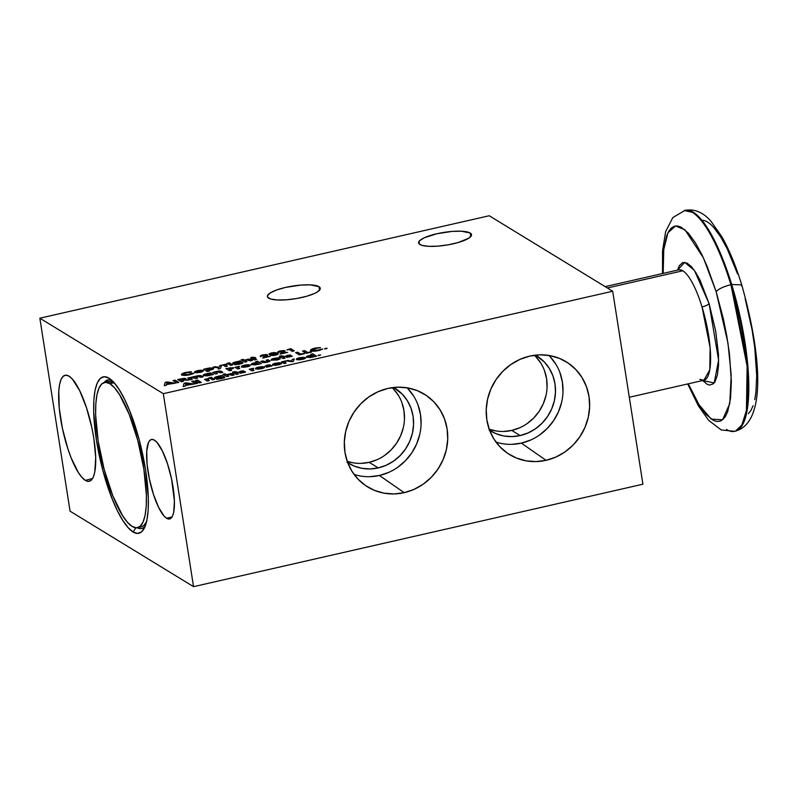 <?xml version="1.0" encoding="UTF-8"?>
<svg xmlns="http://www.w3.org/2000/svg" width="797" height="797" viewBox="0 0 797 797"><rect width="100%" height="100%" fill="white"/><g stroke="black" fill="none" stroke-linecap="round" stroke-linejoin="round"><path stroke-width="1.2" d="M108.163 381.604L113.612 382.799L109.837 383.666A74.48 19.795 77.2 0 1 142.255 459.889A74.48 19.795 77.2 0 1 137.572 527.694A74.48 19.795 77.2 0 1 132.192 526.468L127.52 522.374L122.599 515.689L112.766 495.684L104.188 469.493L98.17 441.1L95.63 414.838L95.809 403.79L96.955 394.704L99.027 387.94L101.946 383.755L105.593 382.311L109.837 383.666L113.612 382.799A74.48 19.795 -102.8 0 0 108.243 381.584L104.457 382.45A74.48 19.795 77.2 0 1 109.837 383.666L114.499 387.76L119.42 394.445L129.263 414.45L137.841 440.641L143.858 469.034L146.399 495.296L146.22 506.344L145.074 515.43L143.002 522.194L140.083 526.379L136.436 527.823L132.192 526.468A74.48 19.795 77.2 0 1 99.774 450.245A74.48 19.795 77.2 0 1 104.457 382.45M140.571 528.63L137.174 527.763A76.193 20.254 -102.8 0 0 145.134 526.339M133.059 531.968L135.869 527.803L133.059 531.968L137.622 533.422L141.557 531.868L144.695 527.365L146.927 520.082L148.162 510.299L148.352 498.394L145.612 470.11L139.136 439.536L129.891 411.322L124.671 399.486L119.301 389.773L114.001 382.58L108.97 378.167A80.218 21.32 77.2 0 1 109.607 378.575A80.218 21.32 77.2 0 1 141.806 450.325A80.218 21.32 77.2 0 1 143.888 528.949A80.218 21.32 77.2 0 1 133.059 531.968A80.218 21.32 77.2 0 1 96.417 440.024A80.218 21.32 77.2 0 1 108.97 378.167L104.407 376.712L100.472 378.266L97.334 382.769L95.102 390.052L93.867 399.835L93.677 411.74L96.417 440.024L102.893 470.599L112.138 498.812L117.358 510.658L122.728 520.361L128.028 527.554L133.059 531.968M110.245 379.033L108.97 378.167L110.245 379.033M85.339 480.382L92.582 478.499L85.339 480.382A54.355 14.446 77.2 0 1 61.638 424.532A54.355 14.446 77.2 0 1 65.215 375.248A54.355 14.446 77.2 0 1 69.02 376.164A54.355 14.446 77.2 0 1 92.641 431.575A54.355 14.446 77.2 0 1 89.384 481.239A54.355 14.446 77.2 0 1 85.339 480.382L88.437 481.368L91.097 480.312L93.229 477.264L94.743 472.322L95.71 457.627L93.857 438.46L91.944 428.099L86.514 407.795L79.66 390.61L72.437 379.153L69.02 376.164L65.932 375.178L63.262 376.234L61.14 379.282L59.626 384.224L58.789 390.849L59.247 408.114L62.425 428.447L67.855 448.751L71.162 457.906L78.345 472.511L81.932 477.393L85.339 480.382M166.643 518.299L172.072 516.894L166.643 518.299A40.767 10.839 77.2 0 1 148.86 476.417A40.767 10.839 77.2 0 1 151.55 439.456A40.767 10.839 77.2 0 1 154.399 440.143A40.767 10.839 77.2 0 1 172.122 481.697A40.767 10.839 77.2 0 1 169.671 518.947A40.767 10.839 77.2 0 1 166.643 518.299L168.964 519.046L170.956 518.249L172.56 515.968L173.686 512.262L174.413 501.243L171.594 479.097L167.519 463.864L162.379 450.972L156.959 442.385L154.399 440.143L152.078 439.406L150.085 440.193L148.491 442.484L146.728 451.152L147.066 464.103L149.457 479.356L153.532 494.578L158.663 507.47L164.082 516.058L166.643 518.299M470.23 233.033A26.769 6.476 171.1 0 1 471.515 234.627A26.769 6.476 171.1 0 1 449.707 244.54A26.769 6.476 171.1 0 1 419.899 244.51A26.769 6.476 171.1 0 1 418.604 242.916A26.769 6.476 171.1 0 1 440.412 233.013A26.769 6.476 171.1 0 1 470.23 233.033L470.778 236.54L470.23 233.033L461.423 231.22L452.218 231.409L436.846 233.75L424.253 237.785L419.571 240.754L418.774 243.424L421.982 245.376L428.696 246.333L437.912 246.134L448.203 244.818L458.026 242.577L468.666 238.263L471.455 235.394L470.23 233.033M318.989 286.681A26.769 6.476 171.1 0 1 320.274 288.275A26.769 6.476 171.1 0 1 298.476 298.188A26.769 6.476 171.1 0 1 268.659 298.158A26.769 6.476 171.1 0 1 267.374 296.564A26.769 6.476 171.1 0 1 289.172 286.661A26.769 6.476 171.1 0 1 318.989 286.681L319.537 290.188L318.989 286.681L310.192 284.868L300.977 285.057L285.615 287.398L276.609 289.978L270.223 292.927L267.433 295.797L267.543 297.072L270.751 299.024L277.466 299.981L286.671 299.782L296.972 298.467L306.785 296.225L314.636 293.406L317.425 291.911L320.215 289.042L318.989 286.681M277.994 353.778L273.7 352.712L269.057 354.207M530.732 440.004L521.348 443.132L546.084 460.317A54.355 50.729 -58.6 0 1 506.294 452.387A54.355 50.729 -58.6 0 1 487.794 398.221A54.355 50.729 -58.6 0 1 529.766 356.11A54.355 50.729 -58.6 0 1 562.831 359.915A54.355 50.729 -58.6 0 1 588.903 414.091A54.355 50.729 -58.6 0 1 546.084 460.317L521.348 443.132A51.974 48.497 121.4 0 0 560.52 406.311A51.974 48.497 121.4 0 0 548.924 355.442M388.816 472.352L379.442 475.48L404.179 492.666A54.355 50.729 -58.6 0 1 364.388 484.745A54.355 50.729 -58.6 0 1 345.888 430.579A54.355 50.729 -58.6 0 1 387.86 388.458A54.355 50.729 -58.6 0 1 420.926 392.273A54.355 50.729 -58.6 0 1 446.997 446.44A54.355 50.729 -58.6 0 1 404.179 492.666L379.442 475.48A51.974 48.497 121.4 0 0 418.604 438.669A51.974 48.497 121.4 0 0 407.018 387.79M699.796 379.332L703.881 380.259L709.788 369.898L710.137 347.751L702.037 306.945C705.644 306.008 707.995 304.902 709.081 303.607L700.055 280.225L695.99 272.823L691.557 266.796L687.024 263.07L682.8 262.542L679.313 265.71L677.51 270.133L684.723 262.362L694.406 270.412L709.081 303.607L718.625 360.194L714.172 382.949L702.675 380.538L707.308 384.373L709.489 385.081L713.395 383.785L715.019 381.733L717.4 374.998L718.525 365.444L718.446 354.207L715.696 331.064L709.081 303.607C707.995 304.902 705.644 306.008 702.037 306.945A56.617 15.053 -102.8 0 0 682.8 270.781L607.374 287.976L682.8 270.781A56.617 15.053 -102.8 0 0 678.715 269.854L605.162 286.631M503.545 431.456L511.764 430.43L520.162 435.57L528.122 432.91L535.514 428.736L542.07 423.197L547.529 416.512L551.673 408.931L554.363 400.752L555.479 392.283L554.981 383.855L552.899 375.795L549.292 368.403L544.321 361.968L535.584 355.123A44.084 41.145 -58.6 0 1 536.54 355.691A44.084 41.145 -58.6 0 1 554.582 399.745A44.084 41.145 -58.6 0 1 520.162 435.57L511.764 430.43A44.084 41.145 121.4 0 0 545.158 398.639A44.084 41.145 121.4 0 0 534.349 355.273M360.941 463.386L369.15 462.35L378.256 467.919L386.206 465.259L393.608 461.084L400.164 455.545L405.613 448.86L409.768 441.279L412.447 433.1L413.563 424.632L413.075 416.213L410.983 408.144L407.387 400.752L402.415 394.326L393.678 387.472A44.084 41.145 -58.6 0 1 394.635 388.039A44.084 41.145 -58.6 0 1 412.667 432.094A44.084 41.145 -58.6 0 1 378.256 467.919L369.15 462.35A44.084 41.145 121.4 0 0 402.445 430.898A44.084 41.145 121.4 0 0 392.214 387.661M224.744 377.399L222.064 375.626L220.092 376.074L222.064 375.626L224.375 377.031L224.535 377.848M693.221 212.201A113.234 30.097 -102.8 0 0 685.051 210.338L693.221 212.201C709.689 222.921 724.383 260.38 731.686 284.509L747.905 366.122L747.188 410.415L742.575 424.901L735.392 431.147A113.234 30.097 -102.8 0 0 731.686 284.509L741.718 284.848L731.686 284.509A113.234 30.097 -102.8 0 0 693.221 212.201L692.463 212.371L693.221 212.201M662.516 273.55L662.546 250.766L665.664 231.558L672.817 217.581L685.051 210.338C694.586 208.714 703.223 212.341 710.954 221.227L721.803 236.659C729.185 249.67 735.82 265.73 741.718 284.848C760.139 349.793 768.119 422.201 735.392 431.147L741.818 425.08L746.43 410.585L747.148 366.291L730.929 284.688C723.626 260.559 708.932 223.09 692.463 212.371L684.294 210.518A113.234 30.097 77.2 0 1 692.463 212.371A113.234 30.097 77.2 0 1 730.929 284.688A113.234 30.097 77.2 0 1 734.635 431.326A113.234 30.097 77.2 0 1 726.466 429.473M737.564 273.909L727.123 248.634L720.647 236.848L713.574 227.235L709.958 223.718L706.361 221.307L702.894 220.181M748.373 413.643L750.963 410.375L753.105 405.663M754.759 399.636L755.905 392.483L756.712 375.676L754.769 347.761L752.049 329.639L745.115 298.447M741.718 284.848L741.509 285.894M730.929 284.688C723.357 286.641 718.436 288.972 716.154 291.672L727.97 343.108L731.208 375.048L729.763 403.591L722.56 419.81L711.193 419.073L698.939 404.657L688.339 383.805L699.039 404.816L706.112 414.43L713.325 420.358L716.792 421.483L720.06 421.195L723.018 419.421L725.609 416.154L727.751 411.441L730.55 398.261L731.357 381.454L729.414 353.539L726.695 335.417L723.357 318.84L716.154 291.672C718.436 288.972 723.357 286.641 730.929 284.688M663.174 273.401L663.712 249.83L667.906 232.824L675.448 225.979L684.942 229.785L703.402 257.839L716.154 291.672L707.427 267.075L701.768 254.412L695.293 242.627L688.219 233.013L681.007 227.085L677.54 225.969L674.272 226.248L671.313 228.022L668.723 231.299L666.581 236.002L663.781 249.182L663.174 273.401M210.149 374.092L208.605 375.108L205.496 375.148L207.021 374.152L210.269 374.192L208.117 375.208L205.347 374.939L207.021 374.152L210.149 374.092L210.109 374.769L208.635 375.297L210.109 374.769M230.064 368.971L228.56 368.483L231.568 368.124L229.317 368.951L228.56 368.483L231.568 368.124L229.347 369.141L231.598 368.314L230.751 368.244M247.997 365.464L246.512 366.461L243.483 366.49L244.958 365.504L248.066 365.514L246.044 366.56L243.364 366.391L244.958 365.504L248.146 365.753M186.01 383.636L188.999 384.034L185.591 384.812L186.01 383.636L188.999 384.034L185.591 384.812L186.01 383.636M211.404 368.622L209.87 369.629L206.742 369.678L208.306 368.672L211.524 368.722L209.382 369.738L206.622 369.579L208.306 368.672L211.404 368.622L209.9 369.828L211.554 368.921M167.101 382.769L170.09 383.168L166.683 383.945L167.101 382.769L170.09 383.168L166.683 383.945L167.101 382.769M183.28 379.601L181.168 380.119L180.381 379.462L183.669 379.033L181.138 379.93L180.381 379.462L183.718 379.073L181.168 380.119L183.549 379.502M271.229 353.998L271.817 354.675L272.305 353.25L274.955 353.39L275.911 354.267L274.258 354.924L272.215 354.705L271.219 353.748L275.383 353.619L275.882 354.575L275.413 353.818L275.882 354.575L274.895 355.014L275.882 354.575L271.787 354.476L274.288 355.113M302.79 357.853L298.427 358.849L302.79 357.853M313.331 355.751L311.786 356.767L308.678 356.807L310.202 355.811L313.331 355.751L311.547 356.817L308.559 356.707L310.202 355.811L313.47 356.03M278.92 363.302L274.557 364.289L278.92 363.302M261.894 367.178L257.531 368.174L261.894 367.178M221.327 376.702L219.872 377.678L216.814 377.728L218.308 376.762L221.397 376.752L219.394 377.778L216.684 377.619L218.308 376.762L221.327 376.702L219.902 377.868L221.357 376.901M239.469 362.207L238.014 363.173L234.956 363.233L236.46 362.256L239.538 362.256L237.785 363.233L234.816 363.024L239.469 362.207L238.044 363.372L239.499 362.396M201.073 370.984L199.589 371.98L196.56 372.01L198.025 371.013L201.143 371.023L199.111 372.079L196.441 371.91L198.025 371.013L201.203 371.263M258.178 363.143L256.634 364.159L253.526 364.199L255.06 363.203L258.178 363.143L256.395 364.209L253.376 363.99L255.06 363.203L258.178 363.143L258.138 363.821L256.664 364.349L258.138 363.821M352.792 462.748L347.193 461.294A44.084 41.145 121.4 0 0 369.15 462.35L377.111 459.7M384.503 455.525L391.058 449.986L396.517 443.291L400.662 435.72L403.352 427.541M404.468 419.073L403.969 410.644L401.887 402.585M398.281 395.192L393.31 388.757M495.395 430.828L489.179 429.155A44.084 41.145 121.4 0 0 511.764 430.43L519.714 427.77M527.116 423.596L533.671 418.056L539.121 411.372L543.275 403.79L545.955 395.611M547.071 387.143L546.583 378.724L544.49 370.655M540.894 363.263L535.923 356.837M205.397 375.068L208.635 375.297L205.377 375.128M231.588 368.284L230.692 368.832M243.384 366.411L246.542 366.65L248.026 365.654M185.621 385.011L188.999 384.034L185.621 385.011M206.642 369.599L209.9 369.828L206.961 369.967M166.712 384.134L170.09 383.168L166.712 384.134M275.383 353.619L275.852 354.376M271.787 354.476L271.249 353.948M298.457 359.048L302.82 358.052L298.457 359.048M311.816 356.956L313.36 355.94L311.816 356.956L308.708 357.006L311.816 356.956M274.586 364.488L278.95 363.492L274.586 364.488M257.561 368.373L261.924 367.377L257.561 368.373M216.714 377.658L219.902 377.868L217.282 378.067L216.933 377.449M234.866 363.163L238.044 363.372L235.434 363.571L235.075 362.954M196.451 371.92L199.619 372.169L201.103 371.173M253.426 364.119L256.664 364.349L253.406 364.179M347.014 462.22L354.117 466.046L361.888 468.317L370.047 468.945L378.256 467.919A44.084 41.145 -58.6 0 1 348.638 463.266A44.084 41.145 -58.6 0 1 347.701 462.678M488.92 429.872L496.023 433.688L503.804 435.969L511.953 436.597L520.162 435.57A44.084 41.145 -58.6 0 1 490.553 430.918A44.084 41.145 -58.6 0 1 489.607 430.32M704.279 380.149L703.881 380.259A56.617 15.053 -102.8 0 0 702.037 306.945A56.617 15.053 -102.8 0 0 682.8 270.781L679.114 269.784M213.197 374.54L210.727 373.026L208.894 373.444L210.727 373.026L213.197 374.54M208.993 373.673L205.227 374.261L203.215 375.437L208.844 375.566L213.407 374.49L210.697 372.837L205.985 373.873L208.993 373.673M233.631 367.855L226.089 368.682L233.631 367.855M230.582 367.726L229.765 367.875M231.389 370.386L230.014 369.549L231.389 370.386M233.601 367.656L225.86 368.543L229.556 370.804L231.598 370.336L229.984 369.35L233.053 368.493L233.601 367.656L225.86 368.543L229.556 370.804L231.598 370.336L229.984 369.35L233.77 367.965M241.481 367.148L241.82 366.002L241.451 366.959L247.1 366.849C249.67 366.202 250.647 365.584 250.039 364.996L244.32 365.325L241.272 366.959M249.71 365.046L249.192 364.936M248.186 365.873L245.586 366.829L243.394 366.58M247.967 366.132L247.399 366.411M269.964 361.28L268.19 359.726L266.148 360.194L267.832 361.34L266.646 362.077L264.136 361.938L262.801 360.951L260.768 361.42L263.02 362.585L267.224 362.256L269.934 361.091L268.19 359.726L266.387 360.334L268.22 359.925L269.934 361.091L268.19 359.726L266.148 360.194L267.832 361.34L266.616 361.878L262.801 360.951L261.008 361.569L262.831 361.151L265.291 362.256L267.822 361.599M267.832 361.34L265.262 362.057L262.801 360.951L260.768 361.42L264.903 362.645L269.416 361.549L269.944 360.991L269.326 360.423M320.095 347.731L313.689 348.668L310.491 350.521M319.099 347.761L317.694 347.89M312.683 348.986L311.826 349.335M311.149 349.684L310.501 350.361M310.84 350.919C309.943 350.122 311.268 349.275 314.825 348.379L314.795 348.189C311.238 349.086 309.913 349.933 310.81 350.72C312.255 351.407 314.875 351.357 318.661 350.57L322.775 349.036L315.602 350.74L312.653 350.092L317.614 350.451M320.862 349.255L317.983 350.172L320.364 349.554M314.098 350.75L313.48 350.67M183.28 386.535L184.107 383.437L185.99 383.008L193.751 384.154L185.96 382.819L184.077 383.247L183.28 386.535M285.376 356.608L287.299 355.532L290.467 355.203L285.266 356.498M285.655 356.07L290.058 356.359L286.641 357.454L292.12 356.09L287.438 356.159L292.21 356.159L287.438 356.159L290.437 355.004L287.269 355.342L285.515 356.488L290.058 356.359L286.641 357.454L292.021 356.349L291.662 355.761L287.408 355.96L289.719 355.004L285.276 356.359M290.058 356.359L289.411 356.887L290.088 356.558M278.332 357.963L273.232 358.78L271.129 360.164M279.986 359.039L275.085 360.055L273.222 359.716L279.986 359.039M208.156 368.393L203.743 369.439L208.156 368.393L213.476 368.353L208.156 368.393M209.033 371.143L207.977 370.485L209.033 371.143M213.735 368.732L213.447 368.164L208.127 368.194L203.504 369.29L207.21 371.551L209.242 371.093L207.947 370.296L210.866 369.928C213.267 369.29 214.124 368.702 213.447 368.164L209.82 367.905L203.504 369.29L207.21 371.551L209.242 371.093L207.947 370.296L211.653 369.718L213.706 368.543M224.824 364.906L222.951 365.056L226.238 364.269L224.824 364.906M226.258 365.544L227.105 363.93L222.712 364.916L225.421 366.57L227.464 366.102L225.79 365.076M227.135 364.119L226.238 364.269L227.135 364.119M228.191 363.86L230.024 363.442L232.495 364.956L229.994 363.253L228.191 363.86M244.579 360.374L243.195 359.527L241.361 359.945L243.195 359.527L244.579 360.374L246.771 359.586L244.579 360.374M246.761 361.699L245.456 360.832L246.761 361.699M252.141 360.473L250.069 359.337L246.771 359.586L249.162 359.278L252.141 360.473M248.594 359.308L247.977 359.367M164.371 385.668L165.198 382.57L167.081 382.142L174.842 383.277L167.051 381.942L165.168 382.381L164.371 385.668M185.94 378.983L183.4 378.555L177.92 379.671L185.9 378.904L177.681 379.521L181.387 381.793L183.42 381.325L181.836 380.528L183.21 381.374L181.836 380.528L182.493 380.179L188.879 380.079L184.595 379.84L188.301 380.209L184.595 379.84L185.721 378.575L184.316 378.316L177.681 379.521L181.387 381.793L183.42 381.325L181.806 380.338L182.493 380.179L188.879 380.079L184.565 379.641L185.89 378.924M184.346 378.515L183.4 378.555M276.679 352.981L276.151 352.822M275.493 352.712L274.676 352.673M273.7 355.153L271.229 354.127M250.975 357.753L255.538 357.913L253.894 358.002L252.769 357.146L250.975 357.753M254.462 358.351L256.365 359.517L254.462 358.351M251.045 358.65L251.822 358.271L250.806 358.511L251.374 358.859L252.4 358.62L254.532 359.935L256.574 359.467L254.432 358.162L255.747 357.863L252.769 357.146L250.736 357.604L251.822 358.271L251.045 358.65M226.438 374.869L225.053 374.022L223.22 374.441L225.053 374.022L226.438 374.869L228.619 374.092L226.438 374.869M228.609 376.204L227.314 375.327L228.609 376.204M233.999 374.979L231.927 373.843L228.619 374.092L231.02 373.773L233.999 374.979M230.443 373.803L229.835 373.873M210.049 378.366L211.882 377.947L214.343 379.452L211.853 377.748L210.049 378.366M206.682 379.412L204.809 379.561L208.087 378.774L206.682 379.412M208.107 380.049L208.953 378.426L204.57 379.412L207.28 381.066L209.312 380.597L207.648 379.571M208.983 378.625L208.087 378.774L208.983 378.625M191.928 381.574L193.761 381.155L197.317 383.337L193.731 380.966L191.928 381.574M251.364 369.22L249.491 369.37L252.769 368.583L251.364 369.22M253.795 370.466L252.3 369.23L253.635 368.244L249.252 369.22L251.962 370.884L253.994 370.416L252.898 369.748L253.795 370.466M265.132 366.401L267.055 365.325L270.223 364.996L265.022 366.291M265.411 365.873L269.814 366.162L266.397 367.248L271.877 365.883L267.194 365.953L271.966 365.953L267.194 365.953L270.193 364.807L267.025 365.136L265.271 366.281L269.814 366.162L266.397 367.248L271.966 365.953M269.814 366.231L269.167 366.68L269.844 366.351M271.847 365.693L267.164 365.763L269.476 364.807L265.032 366.152M283.533 361.888L281.66 362.037L284.937 361.25L283.533 361.888M284.957 362.525L285.804 360.911L281.421 361.888L284.13 363.552L286.163 363.083L284.499 362.057M285.834 361.101L284.937 361.25L285.834 361.101M301.814 359.278L298.805 359.208L305.231 357.634L299.433 357.743C296.873 358.391 295.926 359.009 296.614 359.577L302.332 359.437L305.42 358.242L298.805 359.208L305.121 358.471L301.376 359.367M296.354 359.268L298.855 359.905L303.368 359.178L305.42 358.242L298.805 359.208L305.351 357.714L302.999 357.275L298.606 357.953L296.354 359.178L303.059 357.464M296.614 359.577L297.291 358.63M300.359 357.753L301.266 357.604M304.075 357.504L299.463 357.943C296.902 358.59 295.956 359.198 296.643 359.766M318.152 355.691L320.593 354.934L318.083 355.572M191.071 371.96L184.675 372.896L181.477 374.749M190.084 371.99L188.68 372.119M183.669 373.215L182.812 373.564M182.134 373.913L181.477 374.6M191.848 373.494L188.202 374.759L184.466 374.899L183.609 374.132L184.974 373.235L191.36 371.761L185.781 372.418C182.224 373.315 180.899 374.162 181.796 374.949C183.24 375.636 185.86 375.586 189.636 374.799L193.761 373.275L191.35 373.783M188.999 374.59L183.828 374.49L188.6 374.68M185.073 374.979L184.466 374.899M316.379 356.199L312.813 354.017L310.989 354.436L312.813 354.017L316.379 356.199M306.676 357.474C305.948 356.936 306.785 356.359 309.196 355.721L309.156 355.532C306.755 356.159 305.918 356.747 306.646 357.285L312.025 357.225L316.588 356.149L312.783 353.828L310.75 354.286L312.185 355.342L309.156 355.532L312.185 355.342L308.409 355.92L306.397 357.096M286.422 360.951L291.712 361.091L292.26 359.626L294.223 359.178L292.23 359.427L291.712 361.091L287.936 360.403L286.422 360.951M277.944 364.717L274.935 364.647L281.361 363.073L275.563 363.183C273.002 363.84 272.056 364.448 272.743 365.016L278.462 364.877L281.55 363.681L274.935 364.647L281.251 363.91L277.505 364.807M272.484 364.717L274.985 365.345L278.99 364.757L281.55 363.681L274.935 364.647L281.48 363.153L279.129 362.715L274.736 363.392L272.484 364.618L279.189 362.904M272.743 365.016L273.421 364.07M276.489 363.193L277.396 363.043M280.205 362.944L275.593 363.382C273.032 364.03 272.086 364.637 272.773 365.215M260.918 368.603L257.909 368.533L264.325 366.959L258.537 367.068C255.967 367.716 255.03 368.324 255.717 368.901L261.426 368.762L264.524 367.566L257.909 368.533L264.225 367.796L260.48 368.692M255.458 368.593L257.949 369.23L262.462 368.503L264.524 367.566L257.909 368.533L264.445 367.038L262.103 366.59L257.71 367.278L255.458 368.503L262.163 366.789M255.717 368.901L256.385 367.955M259.463 367.078L260.37 366.929M263.169 366.819L258.567 367.258C255.996 367.915 255.06 368.523 255.747 369.091M238.642 372.438L240.564 371.362L243.733 371.033L238.532 372.329M238.921 371.91L243.324 372.199L239.907 373.285L245.386 371.92L240.704 371.99L245.476 371.99L240.704 371.99L243.703 370.844L240.535 371.173L238.791 372.319L243.324 372.199L239.907 373.285L245.287 372.189L244.928 371.591L240.674 371.8L243.354 370.834L238.542 372.199M243.374 372.428L242.677 372.717L243.354 372.388M195.713 380.717L197.536 380.299L201.103 382.47L197.507 380.099L195.713 380.717M211.454 377.27L208.774 377.927M214.811 378.396L214.951 377.3L217.212 376.493L214.951 377.3L214.782 378.196L220.082 378.147L222.224 377.38L220.739 378.356L216.336 379.163L221.506 378.705L224.505 377.648L224.346 376.842L222.034 375.427L217.212 376.493L220.181 376.304L216.545 376.861L214.532 377.987M222.463 377.728L216.894 379.233L222.253 377.569M221.297 377.37L220.729 377.639M232.824 372.249L237.386 372.408L235.753 372.508L234.627 371.641L232.824 372.249M236.32 372.857L238.213 374.012L236.32 372.857M232.903 373.155L233.68 372.777L232.664 373.006L233.232 373.355L234.248 373.126L236.39 374.431L238.423 373.962L236.291 372.657L237.596 372.358L237.028 372.01L234.627 371.641L232.585 372.109L233.68 372.777L232.903 373.155M260.29 356.329L262.9 354.834L260.559 355.701L260.509 356.498L265.431 355.233L262.681 358.072L270.253 356.349L265.809 356.837L267.423 354.735L262.9 354.834C260.609 355.432 259.812 355.98 260.509 356.498L265.431 355.233L264.574 356.578L265.57 355.542M260.539 356.687C259.842 356.179 260.639 355.621 262.93 355.024L267.633 355.113L262.93 355.024L266.218 354.486L267.672 355.233M265.849 357.036L270.044 356.398L265.849 357.036M267.423 354.735L267.513 355.452L265.809 356.837L270.253 356.349L262.681 358.072L265.461 355.422M277.764 352.344L280.365 350.849L278.033 351.716L277.974 352.513L282.895 351.248L280.145 354.087L287.717 352.364L283.284 352.862L284.888 350.76L280.365 350.849C278.083 351.447 277.276 352.005 277.974 352.513L280.913 351.288L283.005 351.507M285.137 351.248L283.682 350.511L280.395 351.049L285.097 351.128M283.314 353.051L287.508 352.413L283.314 353.051M282.925 351.437L279.976 353.988L282.676 352.135M173.258 380.727L175.091 380.318L178.558 382.43L175.061 380.119L173.258 380.727M287.079 349.923L290.596 348.797L294.063 350.919L290.566 348.608L287.079 349.923M242.886 362.894L240.216 361.121L238.233 361.569L240.216 361.121L242.677 363.342M232.953 363.89L233.103 362.794L235.354 361.987L233.103 362.794L232.923 363.701L238.223 363.651L240.365 362.874L238.881 363.86L234.487 364.657L239.648 364.199L242.647 363.153L242.487 362.346L240.186 360.931L235.354 361.987L238.333 361.808L234.687 362.356L232.674 363.492M240.604 363.233L235.045 364.737L240.395 363.073M239.449 362.864L238.881 363.133M229.596 362.765L226.926 363.432M213.576 367.198L219.105 367.397L219.872 365.763L221.815 365.315L219.842 365.564L219.105 367.397L215.07 366.65L213.576 367.198M218.348 369.021L218.747 367.905L218.219 369.051L220.291 368.573L221.915 365.096L219.842 365.564L219.075 367.198L213.028 367.118L218.747 367.905L218.348 369.021M194.558 372.667L194.896 371.522L194.528 372.478L200.177 372.358C202.747 371.711 203.723 371.103 203.105 370.515L197.397 370.844L194.348 372.468M202.777 370.555L202.269 370.456M201.252 371.392L199.14 372.269L196.47 372.099M201.043 371.651L200.465 371.93M279.558 356.418L284.121 356.568L282.487 356.667L281.361 355.811L279.558 356.418M283.055 357.016L284.947 358.182L283.055 357.016M279.637 357.315L280.414 356.936L279.398 357.176L279.966 357.524L280.982 357.285L283.124 358.59L285.157 358.132L283.025 356.827L284.33 356.528L283.762 356.179L281.361 355.811L279.319 356.269L280.414 356.936L279.637 357.315M295.807 352.792L297.64 352.374L300.678 354.237L304.305 353.768L303.856 353.31L300.678 354.237L297.61 352.184L295.807 352.792M324.708 349.016L327.159 348.259L324.648 348.897M302.8 351.198L304.623 350.78L307.662 352.643L311.298 352.174L310.84 351.716L307.662 352.643L304.593 350.59L302.8 351.198M261.227 363.581L257.67 361.41L255.837 361.828L257.67 361.41L261.227 363.581M251.533 364.867C250.806 364.329 251.643 363.741 254.044 363.113L254.014 362.924C251.613 363.552 250.766 364.139 251.503 364.667L256.873 364.618L261.436 363.542L257.63 361.22L255.598 361.679L257.032 362.735L254.014 362.924L257.032 362.735L253.257 363.312L251.254 364.488M237.117 367.287L235.245 367.437L238.522 366.65L237.117 367.287M238.542 367.925L239.389 366.311L235.005 367.287L237.705 368.951L239.748 368.483L238.054 367.297M239.419 366.5L238.522 366.65L239.419 366.5M215.09 372.269L217.262 371.492L215.09 372.269M217.272 373.604L216.435 373.096L217.272 373.604M222.652 372.378L220.59 371.243L217.262 371.492L219.683 371.183L222.652 372.378M189.945 378.037L187.793 378.256L192.216 377.21L189.945 378.037M192.087 379.342L190.812 378.316L192.087 379.342M196.182 377.091L196.51 377.529L197.427 376.333L201.033 377.31L203.066 376.842L201.492 375.885L197.457 375.815L187.554 378.107L190.264 379.761L192.296 379.302L191.111 378.575L192.007 377.569L195.644 378.535L197.686 378.077L196.192 377.081M202.856 376.891L199.449 375.706L192.216 377.21L197.487 376.005L201.521 376.074L202.856 376.891M354.057 474.404A51.974 48.497 121.4 0 0 379.442 475.48L369.758 476.696M407.925 388.717L413.782 396.298M418.026 405.015L420.487 414.52L421.075 424.452M419.76 434.435L416.592 444.078L411.7 453.015L405.265 460.895L397.544 467.421M495.973 442.056A51.974 48.497 121.4 0 0 521.348 443.132L511.664 444.347M549.83 356.359L555.688 363.95M559.932 372.657L562.393 382.171L562.981 392.104M561.666 402.087L558.498 411.73L553.606 420.657L547.17 428.547L539.449 435.072M203.494 375.815C202.767 375.277 203.604 374.69 206.015 374.062L205.985 373.873C203.574 374.5 202.737 375.088 203.464 375.626L207.16 375.855L213.407 374.49L210.697 372.837L204.51 374.291L203.255 375.447M241.82 366.002L241.451 366.959L243.683 367.287L247.927 366.64L250.248 365.405L244.32 365.325L250.069 365.195L248.515 364.687L245.167 364.956L242.039 365.883L241.451 366.959M310.461 350.301L313.849 351.208L319.328 350.411L322.775 349.036L317.983 350.172L312.653 350.182M318.013 350.361L312.842 350.262C312.245 349.744 313.091 349.196 315.383 348.608L320.374 347.532L314.795 348.189L320.404 347.721M183.19 386.555L185.362 386.067L185.482 385.399L194.249 384.034L185.96 382.819L184.077 383.247L183.19 386.555L185.362 386.067L185.482 385.399L194.249 384.034L185.96 382.819L184.077 383.247L183.19 386.555M287.996 355.89L287.438 356.159M271.329 360.354C270.731 359.746 271.787 359.108 274.487 358.451L274.457 358.261C271.757 358.919 270.701 359.557 271.299 360.164L277.197 359.985L280.295 358.819L276.569 359.806L273.222 359.716M271.1 360.085L277.715 359.865L280.295 358.819L273.341 359.696L278.781 357.773L274.457 358.261L278.811 357.973M226.228 365.355L227.105 363.93L222.712 364.916L225.421 366.57L227.464 366.102L225.79 364.986L226.388 364.518M230.662 365.375L232.704 364.906L229.994 363.253L227.952 363.721L230.662 365.375L232.704 364.906L229.994 363.253L227.952 363.721L230.662 365.375M244.928 362.117L246.96 361.659L245.426 360.633L246.701 359.925L250.308 360.892L252.35 360.433L249.132 359.078L244.549 360.184L243.165 359.337L241.132 359.796L244.928 362.117L246.96 361.659L245.426 360.633L246.701 359.925L248.405 359.826L250.308 360.892L252.35 360.433L250.577 359.347L247.947 359.178L244.549 360.184L243.165 359.337L241.132 359.796L244.928 362.117M164.282 385.688L166.453 385.19L166.573 384.523L175.34 383.168L167.051 381.942L165.168 382.381L164.282 385.688L166.453 385.19L166.573 384.523L175.34 383.168L167.051 381.942L165.168 382.381L164.282 385.688M278.093 353.858L277.426 353.161L271.588 352.852L269.197 353.818L269.745 354.934L275.543 355.223C278.233 354.426 278.86 353.738 277.426 353.161L278.093 353.948M271.618 353.051L277.456 353.35L273.68 352.523L269.227 354.017L271.618 353.051M226.776 376.622L228.819 376.154L227.284 375.138L228.55 374.421L232.166 375.397L234.208 374.929L230.991 373.584L226.408 374.68L225.023 373.833L222.981 374.301L226.776 376.622L228.819 376.154L227.284 375.138L228.55 374.421L230.253 374.331L232.166 375.397L234.208 374.929L231.499 373.594L226.408 374.68L225.023 373.833L222.981 374.301L226.776 376.622M212.52 379.87L214.552 379.412L211.853 377.748L209.81 378.216L212.52 379.87L214.552 379.412L211.853 377.748L209.81 378.216L212.52 379.87M208.077 379.85L208.953 378.426L204.57 379.412L207.28 381.066L209.312 380.597L207.648 379.492L208.236 379.013M195.484 383.755L197.526 383.287L193.731 380.966L191.688 381.434L195.484 383.755L197.526 383.287L193.731 380.966L191.688 381.434L195.484 383.755M252.798 369.858L253.635 368.244L249.252 369.22L251.962 370.884L253.994 370.416L252.769 369.669L252.928 368.832M267.752 365.684L267.194 365.953M284.928 362.336L285.804 360.911L281.421 361.888L284.13 363.552L286.163 363.083L284.499 361.968L285.087 361.489M181.826 375.148C180.929 374.351 182.254 373.504 185.811 372.607L191.39 371.96M181.447 374.54L182.931 375.327L187.205 375.248L192.117 374.092L193.761 373.275L191.818 373.295L187.773 374.63L183.828 374.49C183.23 373.972 184.077 373.424 186.368 372.837L190.334 372.388L191.36 371.761L190.055 371.8L184.645 372.707L182.095 373.723L181.796 374.949M306.407 357.156L310.342 357.514L316.588 356.149L312.783 353.828L310.75 354.286L312.155 355.153L307.692 355.96L306.646 357.285M292.2 361.708L293.376 361.44L294.302 358.959L292.23 359.427L291.682 360.892L285.864 360.882L292.2 361.708L293.376 361.44L294.302 358.959L292.23 359.427L291.682 360.892L285.864 360.882L292.2 361.708M241.262 371.721L240.704 371.99M199.27 382.889L201.312 382.43L197.507 380.099L195.474 380.567L199.27 382.889L201.312 382.43L197.507 380.099L195.474 380.567L199.27 382.889M208.854 378.047L211.484 377.459M214.951 377.3L214.782 378.196L216.804 378.545L222.224 377.38L220.769 378.545L217.362 379.252L224.505 377.648L222.034 375.427L215.887 376.861L214.632 377.559L214.782 378.196M278.004 352.712C277.306 352.194 278.113 351.636 280.395 351.049L285.117 351.148M176.725 382.849L178.767 382.381L175.061 380.119L173.019 380.587L176.725 382.849L178.767 382.381L175.061 380.119L173.019 380.587L176.725 382.849M286.81 349.983L289.142 349.455L292.23 351.338L294.272 350.869L290.566 348.608L286.81 349.983L289.142 349.455L292.23 351.338L294.272 350.869L290.566 348.608L286.81 349.983M233.103 362.794L232.923 363.701L234.956 364.05L240.365 362.874L238.911 364.05L235.513 364.757L242.647 363.153L240.186 360.931L234.029 362.366L232.774 363.053L232.923 363.701M226.996 363.552L229.626 362.964M194.896 371.522L194.528 372.478L196.749 372.797L201.003 372.149L203.325 370.924L197.397 370.844L203.135 370.705L201.591 370.207L198.234 370.475L195.116 371.402L194.528 372.478M299.273 354.914L304.514 353.719L300.648 354.037L297.61 352.184L295.577 352.643L299.273 354.914L304.514 353.719L303.856 353.31L300.648 354.037L297.61 352.184L295.577 352.643L299.273 354.914M306.267 353.32L311.507 352.125L307.632 352.443L304.593 350.59L302.561 351.059L306.267 353.32L311.507 352.125L307.632 352.443L304.593 350.59L302.561 351.059L306.267 353.32M251.254 364.538L255.189 364.906L261.436 363.542L257.63 361.22L255.598 361.679L257.003 362.545L252.539 363.342L251.503 364.667M238.512 367.736L239.389 366.311L235.005 367.287L237.705 368.951L239.748 368.483L238.074 367.367L238.672 366.899M215.947 372.548L218.189 371.681L220.829 372.797L222.861 372.329L220.869 371.133L218.458 371.083L212.729 372.368L215.439 374.022L217.481 373.564L215.947 372.548L217.222 371.82L220.829 372.797L222.861 372.329L219.653 370.984L212.729 372.368L215.439 374.022L217.481 373.564L216.435 373.096M191.111 378.575L191.18 377.838L192.894 377.439L195.644 378.535L197.686 378.077L196.132 377.021L197.965 376.234L201.033 377.31L203.066 376.842L200.983 375.636L198.632 375.596L195.145 376.941L187.554 378.107L190.264 379.761L192.296 379.302L190.802 378.326M642.92 484.207L612.694 291.234L489.228 215.748L39.85 318.192L70.066 511.176L39.85 318.192L489.228 215.748L612.694 291.234L163.315 393.678L39.85 318.192L163.315 393.678L612.694 291.234L642.92 484.207L193.532 586.662L163.315 393.678L193.532 586.662L70.066 511.176L193.532 586.662L642.92 484.207M325.515 348.289L324.678 348.817M326.322 348.787L327.159 348.259M279.319 356.269L280.414 356.936L279.398 357.176L279.966 357.524L280.982 357.285L283.124 358.59L285.157 358.132L283.025 356.827L284.33 356.528L283.762 356.179L279.319 356.269M213.028 367.118L218.747 367.905L218.219 369.051L220.291 368.573L221.915 365.096L219.842 365.564L219.075 367.198L213.028 367.118M242.647 363.153L242.487 362.346M282.895 351.248L280.145 354.087L287.717 352.364L283.284 352.862L284.977 351.477L284.888 350.76M232.585 372.109L233.68 372.777L232.664 373.006L233.232 373.355L234.248 373.126L236.39 374.431L238.423 373.962L236.291 372.657L237.596 372.358L237.028 372.01L232.585 372.109M224.505 377.648L224.346 376.842M240.674 371.8L241.232 371.532M318.949 354.974L318.123 355.502M319.756 355.462L320.593 354.934M267.164 365.763L267.722 365.494M250.736 357.604L251.822 358.271L250.806 358.511L254.532 359.935L256.574 359.467L254.432 358.162L255.747 357.863L255.17 357.514L250.736 357.604M269.197 353.818L270.522 355.313L273.471 355.562L277.814 354.376L277.426 353.161M273.341 359.696L278.781 357.773L274.019 358.361L271.628 359.228L271.299 360.164M287.408 355.96L287.966 355.701M312.842 350.262L313.988 349.006L320.374 347.532L315.144 348.11L311.109 349.494L310.81 350.72M546.084 460.317L555.898 457.05L565.023 451.899L573.103 445.065L579.827 436.826L584.938 427.481L588.256 417.389L589.631 406.958L589.023 396.567L586.443 386.625L582.009 377.509L575.872 369.579L568.281 363.133L559.534 358.421L549.94 355.611L539.898 354.834L529.766 356.11L519.963 359.377L510.837 364.528L502.758 371.362L496.033 379.601L490.912 388.946L487.605 399.028L486.23 409.469L486.837 419.86L489.408 429.802L493.851 438.918L499.978 446.848L507.569 453.294L516.326 458.006L525.92 460.805L535.963 461.593L546.084 460.317M404.179 492.666L413.992 489.398L423.107 484.247L431.187 477.413L437.912 469.174L443.032 459.829L446.34 449.747L447.725 439.306L447.107 428.916L444.537 418.973L440.103 409.867L433.966 401.927L426.375 395.481L417.618 390.769L408.034 387.97L397.982 387.183L387.86 388.458L378.047 391.725L368.931 396.876L360.852 403.71L354.127 411.949L349.006 421.294L345.699 431.386L344.324 441.817L344.932 452.208L347.502 462.15L351.945 471.266L358.072 479.196L365.664 485.642L374.421 490.364L384.005 493.164L394.057 493.941L404.179 492.666M111.859 380.388A76.193 20.254 -102.8 0 0 104.068 382.55L105.294 381.255L109.02 379.78L111.859 380.388M113.612 382.799L115.047 383.795A74.48 19.795 -102.8 0 0 113.612 382.799M146.787 521.328L143.868 525.512L141.278 526.847M137.572 527.694L141.358 526.827A74.48 19.795 -102.8 0 0 146.518 521.886M687.681 383.955L698.361 405.822L708.732 420.437L721.245 429.942L734.635 431.326M703.881 380.259L629.301 397.265"/></g></svg>
